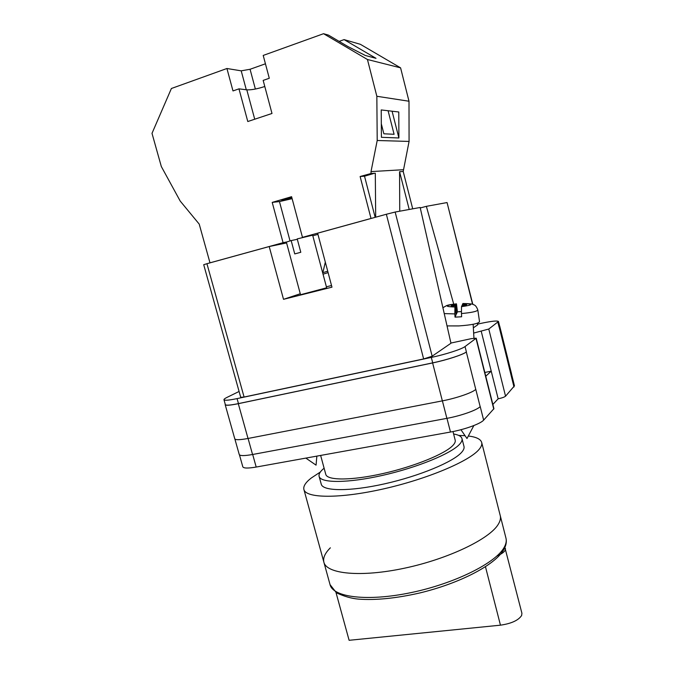 <?xml version="1.0" encoding="UTF-8"?>
<svg xmlns="http://www.w3.org/2000/svg" width="674" height="674" viewBox="0 0 674 674"><rect width="100%" height="100%" fill="white"/><g stroke="black" fill="none" stroke-linecap="round" stroke-linejoin="round"><path stroke-width="1.01" d="M450.923 343.049L471.294 338.651L476.206 338.188L465.043 346.546C461.741 349.183 445.388 354.473 431.318 357.414L237.063 398.612C228.907 400.289 224.543 400.659 223.97 399.724C223.861 399.219 224.88 398.435 227.02 397.382L239.085 391.468M477.765 324.084L480.377 323.503C491.338 321.153 497.378 320.479 498.482 321.498L488.776 329.03L473.654 333.074M481.27 331.414L491.236 371.172L485.76 376.218M492.863 404.459L498.162 398.797L491.236 371.172L484.817 372.461M480.217 406.557L483.646 420.121C480.621 423.761 464.555 429.574 450.485 432.034L256.196 467.048C248.015 468.438 243.558 468.354 242.809 466.796L239.455 454.857M511.566 374.18L514.456 385.831L505.551 396.194C504.379 397.146 501.919 398.005 498.162 398.797M476.206 338.188L493.924 408.68L483.646 420.121M499.586 325.946L499.072 327.008L499.645 326.182L498.482 321.498M431.318 357.414L432.716 362.856L238.461 403.6C230.297 405.259 225.925 405.596 225.343 404.611L223.97 399.724M225.259 404.316L225.183 404.695C225.765 405.681 230.137 405.344 238.301 403.684L248.024 438.471L442.355 400.87C456.433 398.208 472.617 392.613 475.768 389.387L466.315 351.98C463.021 354.692 446.685 360.026 432.615 362.932L238.301 403.684M432.716 362.856C446.786 359.95 463.114 354.625 466.4 351.912L466.315 351.98M507.286 359.832L513.976 386.986M507.842 358.956L511.558 373.918L511.01 375.056M442.388 400.862L446.887 418.352C460.957 415.799 477.074 410.078 480.158 406.624L475.793 389.361M446.887 418.352L252.556 454.503C244.384 455.944 239.944 455.944 239.228 454.495L234.872 439.001M499.148 326.949L507.311 359.815L507.834 358.804L499.712 326.132M225.183 404.695L234.763 438.782C235.437 440.088 239.851 439.979 248.024 438.471M444.233 313.587L454.84 313.916L455.017 317.134L461.631 316.78L461.454 313.553C471.792 312.601 477.234 311.396 477.807 309.93L479.526 321.658C478.498 323.604 471.589 325.028 458.792 325.921L447.031 325.913M461.37 311.565L457.419 311.818L456.466 303.848C447.629 304.875 447.999 305.229 446.66 305.575L442.902 307.706M457.419 311.818L456.408 314.042L455.86 305.078L456.466 303.848M454.84 313.916L454.925 307.015L455.514 305.802L451.192 306.038L451.563 305.314L455.86 305.078M462.962 303.494L462.347 304.715L466.661 304.479L466.366 305.196L462.035 305.44L461.496 306.653L461.454 313.553M451.605 306.013L451.563 305.314M455.017 317.134L456.062 314.809L455.514 305.802M462.389 305.415L462.347 304.715M254.721 119.222L246.81 89.836C251.233 90.063 257.182 88.96 264.663 86.533L264.789 86.491M292.061 198.434L281.707 200.675L291.825 197.558M339.123 41.384L344.102 39.614L360.346 44.299L400.583 67.847L367.448 59.506L376.842 96.272L377.204 140.495L371.012 171.592L371.029 173.513L375.3 173.243L375.688 217.197M371.029 173.513L360.127 176.504L371.012 218.452L302.466 237.349L291.589 196.69L272.212 202.394L283.08 242.691L209.993 262.835L199.218 224.105L180.211 201.063L161.322 166.529L152.004 133.342L171.398 88.496L226.927 68.504L241.199 70.837L250.071 69.27L265.438 63.794M226.927 68.504L232.993 90.931L238.967 88.85L247.788 121.531L271.993 113.468L263.163 80.4L269.288 78.26L263.205 55.437L323.554 33.7L367.448 59.506M344.102 39.614L376.008 58.326L365.3 55.462L347.927 46.557L328.449 35.107L323.554 33.7M381.316 123.822L383.868 133.789L394.088 134.286L388.089 110.738M398.89 137.976L381.417 137.302L381.214 109.938L398.789 111.994L398.89 137.976L392.083 111.21M317.943 234.358L312.803 235.774M305.895 236.65L302.466 237.349M286.635 241.958L283.08 242.691M209.993 262.835L210.49 262.725M399.733 211.206L399.572 171.71L409.211 209.471M400.583 67.847L409 101.235L409.076 141.43L403.204 171.482L399.572 171.71M403.195 169.73L371.012 171.592M409 101.235L376.842 96.272M409.076 141.43L377.204 140.495M403.204 171.482L412.715 208.83M322.745 273.113L325.323 262.144M292.12 198.67L279.449 201.577L272.212 202.394M374.34 173.311L364.516 176.192L375.165 217.34M360.127 176.504L364.516 176.192M246.81 89.836L238.967 88.85M246.296 89.777L241.199 70.837M255.37 89.035L250.071 69.27M498.271 524.296C500.243 521.078 500.9 518.188 500.243 515.61C500.9 518.188 500.243 521.078 498.271 524.296C489.737 538.888 448.463 558.872 404.678 568.157C360.876 577.551 326.511 573.987 323.882 562.209C326.511 573.987 360.876 577.551 404.678 568.157C448.463 558.872 489.737 538.888 498.271 524.296M468.32 436.002C476.215 436.963 480.672 439.128 481.691 442.481C482.188 444.41 481.354 446.677 479.206 449.263C469.845 460.982 427.628 478.961 383.599 488.877C339.536 498.878 305.71 498.33 303.89 489.459C303.148 486.249 305.6 482.432 311.253 478.026L320.327 472.036M458.792 435.446L465.035 435.682M453.61 433.989C458.539 434.814 461.328 436.348 461.976 438.589L463.99 446.466C464.411 448.109 463.645 450.038 461.682 452.262C453.518 461.8 419.59 476.012 384.728 483.806C349.84 491.675 322.77 491.321 321.245 484.176L319.105 476.341C318.566 474.066 320.234 471.353 324.11 468.203M461.976 438.589C462.381 440.173 461.597 442.043 459.626 444.208C451.386 453.501 417.375 467.537 382.495 475.389C347.582 483.317 320.563 483.216 319.105 476.341M452.987 431.562L455.194 440.164C455.573 441.63 454.824 443.366 452.945 445.379C445.261 453.829 414.451 466.475 383.026 473.536C351.575 480.655 327.117 480.596 325.778 474.353L320.639 455.439M503.697 549.773C494.977 565.031 459.727 583.372 419.481 593.036C396.068 598.335 375.814 600.365 358.72 599.135C351.584 598.537 344.161 596.431 336.461 592.825L330.049 584.644L323.882 562.209C322.846 557.929 325.003 553.135 330.361 547.819M335.989 592.497L349.107 640.3L500.462 625.177C511.364 623.593 518.432 620.358 521.651 615.463L521.912 613.264L504.877 547.499M496.94 555.983C501.229 554.154 503.958 552.284 505.112 550.363L505.458 548.493M300.537 294.723L326.654 287.79L312.652 235.184L297.209 238.899L300.798 252.287L294.749 253.913L291.168 240.567L286.366 242.101L300.537 294.723M472.584 304.311L447.064 202.554L426.364 206.337L453.72 304.142M447.064 202.554L472.819 304.387M203.708 264.697L206.935 263.702L244.089 397.037L240.719 397.315L203.708 264.697M286.593 242.935L269.204 246.541L206.935 263.702M386.354 214.256L395.158 212.04L420.155 207.474L450.965 343.243L432.16 356.201L423.634 358.947L386.354 214.256L317.631 233.196L331.97 287.166L283.527 299.323L269.204 246.541M420.264 207.963L426.364 206.337M477.529 323.149L477.723 324.809L473.342 327.825M423.634 358.947L244.089 397.037M326.393 286.804L331.532 285.506M300.275 293.754L283.527 299.323M291.168 240.567L297.318 239.304M446.963 418.335L450.485 432.034M476.012 338.449L493.764 409.067M465.043 346.546L466.4 351.912M488.776 329.03L505.551 396.194M497.901 322.29L499.072 327.008M252.683 454.478L256.196 467.048M248.074 438.462L252.556 454.503M432.615 362.932L442.355 400.87M237.063 398.612L238.461 403.6M454.925 307.015C444.124 306.586 444.621 305.541 456.441 303.89M462.87 303.536C473.797 303.923 473.333 304.96 461.496 306.653M327.733 271.218L322.888 272.667M279.449 201.577L290.022 240.896M330.049 584.644C332.922 597.307 367.448 601.789 411.174 592.589C454.883 583.499 495.87 562.891 504.152 547.431C506.064 544.028 506.671 540.936 505.963 538.164L506.208 539.402C506.612 542.477 505.896 545.721 504.059 549.15M500.462 625.177L485.465 566.75M477.723 324.809L477.327 323.225M395.158 212.04L432.16 356.201M316.847 456.121L316.064 465.144L305.844 458.101M460.932 429.709L466.989 438.513L473.847 425.555M473.948 338.163L473.14 324.287M447.224 326.755L447.174 325.921M477.807 309.93C475.701 304.37 473.696 304.985 473.274 304.538C473.46 304.033 470.005 303.679 462.895 303.494M327.707 272.751L323.031 274.175M505.963 538.164L481.691 442.481M323.882 562.209L303.89 489.459"/></g></svg>
